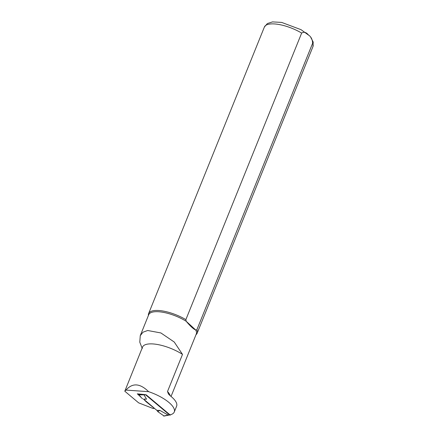 <?xml version="1.0" encoding="UTF-8"?>
<svg xmlns="http://www.w3.org/2000/svg" width="438" height="438" viewBox="0 0 438 438"><rect width="100%" height="100%" fill="white"/><g stroke="black" fill="none" stroke-linecap="round" stroke-linejoin="round"><path stroke-width="0.66" d="M170.322 415.06A0.422 0.285 -88.5 0 1 170.185 415.005L169.205 414.978L170.322 415.06A0.422 0.285 -88.5 0 0 170.579 414.846L170.645 414.682M170.185 415.005L146.204 394.841L145.115 394.622M143.511 399.1L146.506 399.177L143.511 399.1L146.078 401.695L156.875 410.335L157.74 411.589L163.976 415.958M156.875 410.335L159.87 410.411L168.143 415.038L163.637 416.029M157.74 411.589L159.87 410.411M146.506 399.177L143.845 394.496M169.205 414.978L168.143 415.038M142.564 398.826L138.517 394.906L138.507 393.965M143.544 399.1L153.815 407.74A1.675 0.586 -158 0 1 154.149 408.336A1.675 0.586 -158 0 1 152.982 408.446L138.649 402.856L124.803 391.211A26.866 9.384 22 0 1 125.996 390.094L148.608 391.665A26.866 9.384 22 0 1 174.258 412.005A26.866 9.384 22 0 1 170.3 414.775L169.424 414.83L145.427 394.654L137.291 393.844L138.386 394.764M125.996 390.094C132.451 382.702 139.99 383.223 148.608 391.665M174.258 412.005L176.613 406.179A26.866 9.384 -158 0 0 170.338 395.864L168.499 394.08L167.508 391.512L182.509 354.386L174.242 342.029L160.905 332.957L147.699 330.504L143.007 332.185L140.269 335.656L139.782 342.182L142.284 348.604M140.253 335.65L148.69 314.769A25.661 8.963 22 0 1 186.232 321.311L195.715 330.017C193.421 329.037 190.262 326.135 186.232 321.311L185.865 319.636L301.645 33.069C304.021 31.64 306.288 32.275 308.44 34.985C311.007 36.611 312.409 39.343 312.655 43.176L196.876 329.743L195.715 330.017A25.661 8.963 22 0 1 196.279 333.991L171.05 396.439M140.691 396.702L138.671 395.005M124.803 391.211L142.531 347.104A26.866 9.384 22 0 1 182.509 354.386M148.4 315.497L148.373 315.218A26.187 9.149 22 0 1 148.602 313.597A26.187 9.149 22 0 1 185.865 319.636M196.876 329.743A26.187 9.149 22 0 1 197.155 333.214A26.187 9.149 22 0 1 196.191 334.539L195.983 334.72M145.224 394.819L138.517 394.906M138.359 394.331L141.118 394.227M167.508 391.512A25.661 8.963 22 0 1 170.267 395.81M312.655 43.176A26.187 9.149 22 0 1 312.94 46.647L197.155 333.214M148.602 313.597L264.382 27.03A26.187 9.149 22 0 1 301.645 33.069M163.812 416.095L169.358 415.032M264.382 27.03L267.361 23.559L272.513 21.9L281.667 22.42L301.026 29.669L308.702 35.226M310.832 37.531L313.197 42.053L312.94 46.647"/></g></svg>
